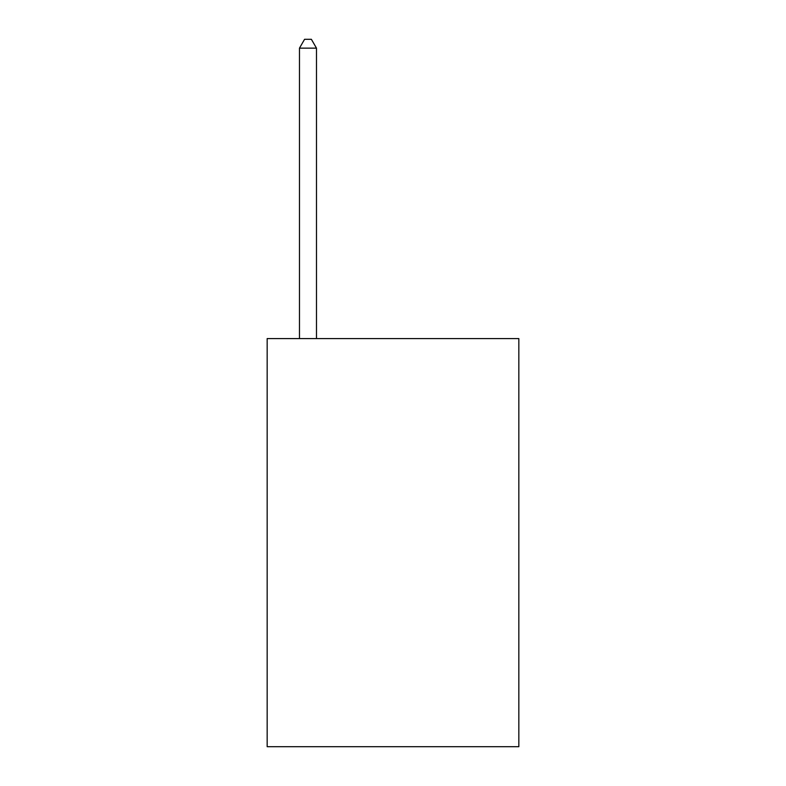 <?xml version="1.0" encoding="UTF-8"?>
<svg xmlns="http://www.w3.org/2000/svg" width="786" height="786" viewBox="0 0 786 786"><rect width="100%" height="100%" fill="white"/><g stroke="black" fill="none" stroke-linecap="round" stroke-linejoin="round"><path stroke-width="1.18" d="M518.839 338.589L518.839 746.7L267.161 746.7L267.161 338.589L518.839 338.589M316.483 338.589L316.483 48.143L299.476 48.143L299.476 338.589M299.476 48.143L304.575 39.3L311.374 39.3L316.483 48.143"/></g></svg>
